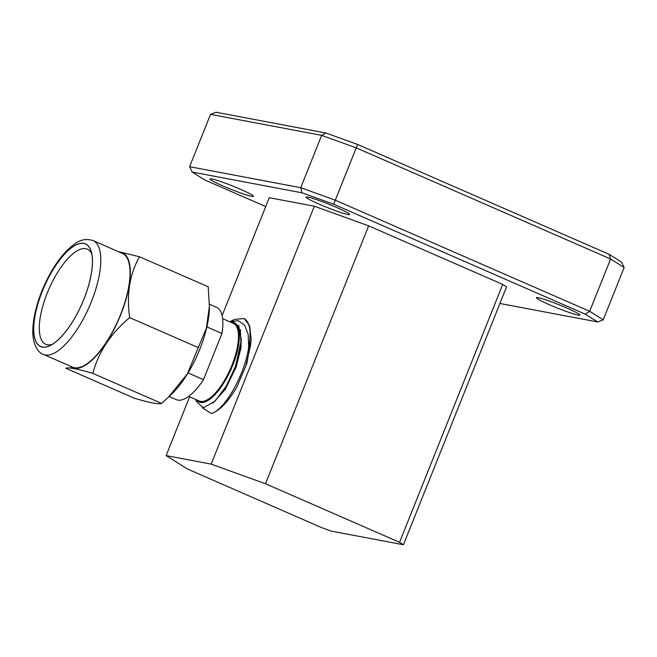 <?xml version="1.0" encoding="UTF-8"?>
<svg xmlns="http://www.w3.org/2000/svg" width="657" height="657" viewBox="0 0 657 657"><rect width="100%" height="100%" fill="white"/><g stroke="black" fill="none" stroke-linecap="round" stroke-linejoin="round"><path stroke-width="0.99" d="M223.01 185.972A23.422 1.84 -158.2 0 0 253.462 196.32A23.422 1.84 -158.2 0 0 240.429 189.265A23.422 1.84 -158.2 0 0 209.977 178.926A23.422 1.84 -158.2 0 0 223.01 185.972M549.416 304.741A23.422 1.84 -158.2 0 0 579.868 315.089A23.422 1.84 -158.2 0 0 566.835 308.034A23.422 1.84 -158.2 0 0 536.383 297.687A23.422 1.84 -158.2 0 0 549.416 304.741M319.113 204.138A23.422 1.84 -158.2 0 0 349.565 214.478A23.422 1.84 -158.2 0 0 336.532 207.431A23.422 1.84 -158.2 0 0 306.072 197.084A23.422 1.84 -158.2 0 0 319.113 204.138M195.745 399.456L196.386 401.575L203.374 407.825L215.126 401.041L226.222 386.226L235.526 366.351L241.316 339.866L238.713 325.634L230.18 321.963M196.813 399.924A43.001 15.924 -66.4 0 0 232.217 365.161A43.001 15.924 -66.4 0 0 230.755 322.217M83.882 299.173A55.927 20.704 113.6 0 1 50.121 345.549A55.927 20.704 113.6 0 1 42.294 291.306A55.927 20.704 113.6 0 1 91.183 251.541A55.927 20.704 113.6 0 1 83.882 299.173M91.799 254.07A51.887 19.209 -66.4 0 0 47.23 293.096A51.887 19.209 -66.4 0 0 52.396 344.276M120.551 314.621A62.087 22.987 -66.4 0 0 122.317 253.364L93.097 240.602A62.087 22.987 113.6 0 1 91.331 301.85A62.087 22.987 113.6 0 1 43.395 354.386L72.607 367.148A62.087 22.987 -66.4 0 0 120.551 314.621M69.782 365.908A62.645 23.192 -66.4 0 0 120.757 314.654A62.645 23.192 -66.4 0 0 119.484 252.124M139.465 256.756L208.212 286.789L209.402 306.302L206.355 328.262L187.36 373.89L168.447 397.173L161.573 403.398C159.068 404.548 150.051 402.848 134.521 398.29L65.774 368.257C68.279 367.115 77.288 368.815 92.826 373.373C98.534 351.988 110.819 333.403 129.667 317.618C126.39 294.541 129.659 274.248 139.465 256.756L118.227 251.574M168.447 397.173L171.896 393.872A62.645 23.192 -66.4 0 0 199.818 349.195A62.645 23.192 -66.4 0 0 209.386 308.051L209.419 306.302M222.633 318.67L233.194 323.277A42.401 15.694 113.6 0 1 231.995 365.111A42.401 15.694 113.6 0 1 199.252 400.992L188.69 396.376M215.126 401.041L226.41 386.718L235.806 366.688L240.873 345.837L241.316 339.866M212.934 403.094L225.318 389.305L236.224 366.869L241.127 347.323L240.347 329.494M188.058 372.921L203.481 379.664A50.334 18.634 113.6 0 1 176.314 399.628L169.153 396.5M161.573 403.398L92.826 373.373M198.414 347.652L129.667 317.618M203.481 379.664L221.951 333.485A50.334 18.634 113.6 0 0 216.613 307.377L209.419 304.232M206.865 326.899L221.951 333.485M202.257 407.751L211.349 413.557C224.497 409.968 244.486 375.697 248.642 347.66C251.483 331.974 250.038 322.267 244.289 318.538L234.565 319.376L231.593 321.092M211.349 413.557C219.627 410.814 228.201 401.838 237.07 386.645L245.882 365.719L250.621 345.229L251.138 339.226L249.676 325.847L244.289 318.538M237.07 386.645L246.868 363.395L251.138 339.226M229.736 321.766L238.269 320.665L244.626 325.108L248.215 334.454L248.642 347.66M189.643 396.795L166.122 455.597L211.168 464.113L314.325 206.216L269.28 197.7L222.123 315.598M314.325 206.216L368.651 225.852L265.502 483.749L211.168 464.113M502.712 284.415L506.58 286.846L403.431 544.752L399.563 542.312L502.712 284.415L368.651 225.852M499.928 303.485L597.665 321.955L585.247 314.145L333.731 204.27L302.048 192.821L192.181 172.052L204.598 179.862L265.732 206.569M210.544 114.367L189.61 166.697L300.734 187.697L321.659 135.367L210.544 114.367L216.096 112.248L325.971 133.018L357.646 144.466L609.17 254.341L610.599 258.981L624.15 267.506L603.225 319.836L589.674 311.311L610.599 258.981L356.234 147.866L335.3 200.196L589.674 311.311L585.247 314.145M609.17 254.341L621.588 262.151L624.15 267.506M302.048 192.821L300.734 187.697L335.3 200.196L333.731 204.27M357.646 144.466L356.234 147.866L321.659 135.367L325.971 133.018M189.61 166.697L192.181 172.052M597.665 321.955L603.225 319.836M399.563 542.312L265.502 483.749M166.122 455.597L187.417 468.991L321.478 527.555L331.358 531.127L403.431 544.752M230.385 322.053A43.411 16.072 113.6 0 1 232.709 365.333A43.411 16.072 113.6 0 1 196.443 399.76M83.924 299.173A56.026 20.745 -66.4 0 0 83.833 243.377A56.026 20.745 -66.4 0 0 42.253 291.306A56.026 20.745 -66.4 0 0 42.344 347.101A56.026 20.745 -66.4 0 0 83.924 299.173M93.097 240.602C82.412 237.21 75.842 242.367 67.466 249.939C57.405 260.197 48.848 273.985 41.785 291.306C36.414 304.864 33.433 317.274 32.85 328.541C31.955 344.169 38.27 352.973 43.395 354.386M229.695 321.749L234.565 319.376"/></g></svg>
